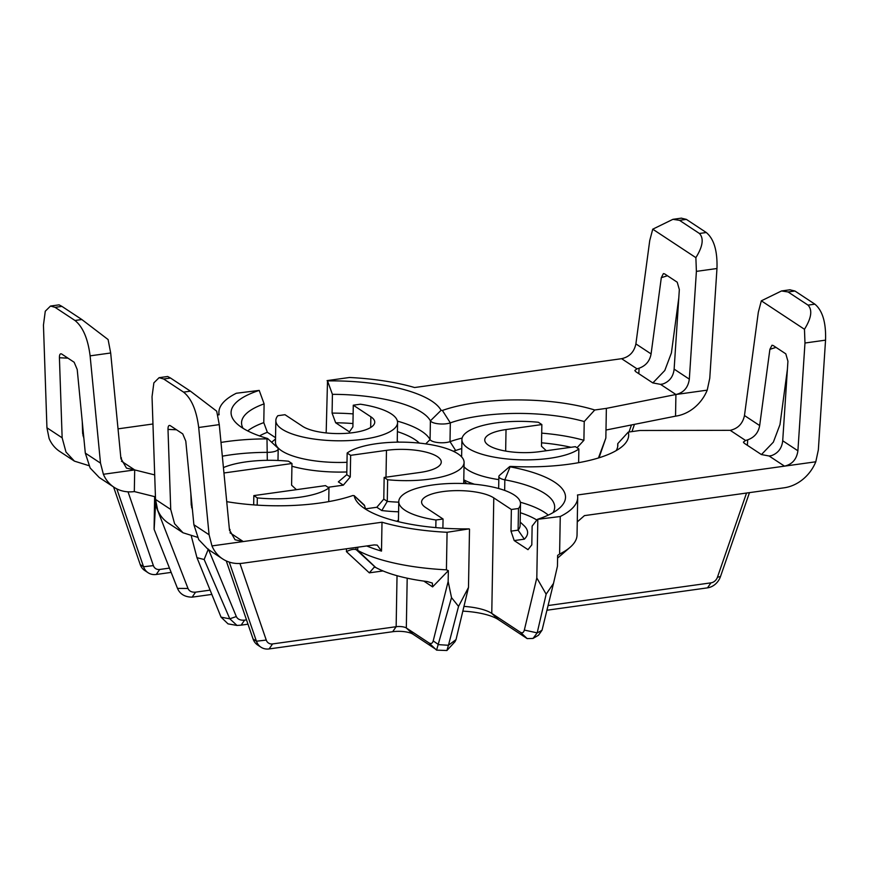 <?xml version="1.0" encoding="UTF-8"?>
<svg xmlns="http://www.w3.org/2000/svg" width="869" height="869" viewBox="0 0 869 869"><rect width="100%" height="100%" fill="white"/><g stroke="black" fill="none" stroke-linecap="round" stroke-linejoin="round"><path stroke-width="1.3" d="M804.976 343.016L804.466 329.286L761.331 300.826L758.322 312.232L744.472 415.534L759.669 425.56L769.891 349.327L771.976 345.254L773.128 345.482L785.804 353.846L787.933 361.232L782.708 440.768L797.905 450.794L804.976 343.016L825.55 340.148L818.348 449.87L815.795 461.787L577.472 494.993A117.945 37.258 1 0 1 577.689 497.492L577.038 535.032A117.945 37.258 1 0 1 570.086 547.318A117.945 37.258 1 0 1 559.603 554.053L560.255 516.512A117.945 37.258 1 0 0 577.689 497.492M789.856 289.801L794.95 291.017L814.872 304.161C822.552 310.57 826.115 322.562 825.55 340.148M804.466 329.286C811.418 318.065 812.602 310.005 808.018 305.117L788.096 291.973L781.524 290.963L761.331 300.826M787.401 369.271L779.993 424.561L773.367 442.136L761.429 454.574M226.722 501.652A105.768 33.413 1 0 0 352.847 495.515L354.172 495.678A105.768 33.413 1 0 0 359.842 504.813A105.768 33.413 1 0 0 469.075 528.873L447.079 532.284A117.945 37.258 1 0 1 382.002 522.226L211.971 545.917L209.081 534.761L198.697 427.494C196.503 410.287 191.462 398.502 183.565 392.125L163.654 378.982L159.092 377.678L153.867 382.86L152.032 396.709L155.529 499.425L157.68 510.103A38.051 32.316 -56.6 0 0 168.282 523.062L183.011 532.773L197.426 537.27M782.708 440.768C781.904 448.165 778.189 453.107 771.563 455.606L769.108 455.997L761.374 454.541L744.201 443.212L743.408 442.093L745.591 440.485L730.21 430.329C737.977 428.58 742.734 423.648 744.472 415.534M159.462 377.635L167.674 376.494L170.509 378.026L190.43 391.169L216.696 411.189L219.27 424.626L229.47 529.992L235.054 539.758L243.277 541.561L230.013 532.806M192.451 509.918L191.234 504.77L190.843 493.31M217.674 414.969L219.129 414.774A117.945 37.258 -179 0 1 218.901 412.275A117.945 37.258 -179 0 1 236.335 393.255L259.212 390.409A105.768 33.413 1 0 0 236.922 423.714A105.768 33.413 1 0 0 267.456 438.465L267 438.878A105.768 33.413 1 0 0 220.987 442.43M121.432 461.167L134.695 469.923L154.693 474.908M120.758 457.083L121.486 458.104L120.965 458.995M82.685 433.783L83.424 433.674M118.032 428.851L152.966 423.985M606.366 408.376L605.986 430.036L675.539 416.164A38.051 32.316 123.4 0 0 707.214 390.148L675.919 394.504L606.366 408.376L594.744 409.994A105.768 33.413 1 0 0 442.397 410.461L441.072 410.32A105.768 33.413 1 0 0 327.515 380.894L326.168 432.936M674.127 369.119L689.323 379.156L696.395 271.378L695.873 257.648C702.836 246.427 704.02 238.367 699.426 233.479L679.515 220.335L672.932 219.325L652.738 229.188L649.73 240.594L635.891 343.896L651.087 353.922L661.309 277.689L663.384 273.616L664.546 273.844L677.223 282.208L679.341 289.583L674.127 369.119C673.323 376.527 669.608 381.469 662.971 383.957L660.527 384.359L652.793 382.903L635.608 371.574L634.826 370.455L637.01 368.836L621.617 358.691L414.589 387.531A117.945 37.258 -179 0 0 349.523 377.483L327.081 380.611M229.351 528.721L230.079 529.742L229.546 530.633M560.255 516.512L537.379 519.347A105.768 33.413 1 0 0 559.288 508.3A105.768 33.413 1 0 0 510.092 466.838L510.548 466.392A105.768 33.413 1 0 0 622.443 446.264A105.768 33.413 1 0 0 628.254 432.11L639.888 430.492L730.21 430.329M267.674 438.573L277.559 447.731A11.416 3.606 -179 0 1 278.189 448.936A11.416 3.606 -179 0 1 267.424 452.358A95.112 30.046 1 0 0 222.323 456.192M154.639 496.644L154.095 528.026A117.945 37.258 1 0 0 154.15 529.406L155.54 504.932L188.008 588.465C189.257 591.235 191.788 592.462 195.601 592.147L209.842 590.17M155.54 504.932L155.605 500.946M223.952 472.986L291.973 463.503L291.593 485.163L296.416 489.671M350.261 476.983L350.642 455.334L347.155 453.031L346.774 474.691L350.261 476.983L343.309 485.163L328.015 487.292M350.642 455.334L386.466 450.338L385.999 477.19M195.601 592.147L192.125 597.155L211.58 594.45M347.155 453.031A60.873 19.227 1 0 1 415.469 442.745A60.873 19.227 1 0 1 464.089 462.46A60.873 19.227 1 0 1 387.639 479.742L384.152 477.439L419.977 472.454A38.051 12.025 1 0 0 441.267 462.058A38.051 12.025 1 0 0 386.466 450.338M518.478 508.495L511.363 509.495L493.788 497.894A38.051 12.025 1 0 0 451.13 490.8A38.051 12.025 1 0 0 421.595 501.989A38.051 12.025 1 0 0 425.484 507.409L443.06 519.01L435.956 519.999A60.873 19.227 -179 0 1 398.773 501.587A60.873 19.227 -179 0 1 459.973 483.425A60.873 19.227 -179 0 1 520.498 503.716A60.873 19.227 -179 0 1 518.478 508.495L518.098 530.155L524.322 539.171A68.488 21.638 1 0 0 523.822 525.452L520.183 522.073M578.863 448.98A60.873 19.227 1 0 1 510.537 459.267A60.873 19.227 1 0 1 461.917 439.551A60.873 19.227 1 0 1 538.367 422.269L541.854 424.561L506.03 429.558A38.051 12.025 1 0 0 484.75 439.953A38.051 12.025 1 0 0 539.54 451.674L575.376 446.677L578.863 448.98L578.624 462.677M353.281 405.193L360.385 404.204A60.873 19.227 -179 0 1 397.567 422.616A60.873 19.227 -179 0 1 336.368 440.779A60.873 19.227 -179 0 1 275.842 420.487A60.873 19.227 -179 0 1 277.863 415.697L284.978 414.709L302.553 426.31A38.051 12.025 1 0 0 345.21 433.403A38.051 12.025 1 0 0 374.745 422.215A38.051 12.025 1 0 0 370.857 416.794L353.281 405.193L352.901 426.853L349.425 431.86L335.651 422.768A87.508 27.645 -179 0 1 352.955 423.551M291.973 463.503L288.486 461.211A60.873 19.227 1 0 0 223.42 467.576M328.971 487.922A60.873 19.227 1 0 1 257.322 497.904L253.835 495.602L325.484 485.619L328.971 487.922L328.732 501.619M537.379 519.347L532.132 526.114L531.806 544.885L527.994 549.664L514.209 540.572L510.983 531.144L518.098 530.155A60.873 19.227 1 0 0 520.118 525.365L520.498 503.716M510.983 531.144L511.363 509.495M514.209 540.572L524.322 539.171M365.675 508.821L376.82 507.268L381.784 510.548A68.488 21.638 -179 0 0 398.589 511.808M346.774 474.691L338.345 481.882L343.309 485.163M259.505 435.912A87.508 27.645 -179 0 1 267.348 432.284L275.538 437.694M291.919 466.229A68.488 21.638 1 0 0 346.829 471.965M397.415 431.632A87.508 27.645 -179 0 1 419.325 443.103M453.249 451.228A19.02 6.007 1 0 0 455.671 450.511A87.508 27.645 -179 0 1 461.765 448.567M541.539 442.821A87.508 27.645 -179 0 1 570.998 447.285M474.496 484.229A68.488 21.638 -179 0 1 463.785 479.818M520.346 512.732A87.508 27.645 -179 0 1 536.846 520.042M354.139 495.612L364.024 504.78A11.416 3.606 -179 0 1 364.632 505.758A95.112 30.046 1 0 0 366.001 509.419M552.977 512.677A95.112 30.046 1 0 0 554.683 507.203A95.112 30.046 1 0 0 504.846 479.818A11.416 3.606 -179 0 1 498.871 476.538A11.416 3.606 -179 0 1 499.534 475.343L509.734 466.534M520.346 502.239A95.112 30.046 -179 0 1 548.263 515.121M456.029 639.595L454.998 641.691L446.905 650.512L436.575 650.131L451.522 597.622L458.539 606.388L468.489 587.444L456.029 639.595L448.458 645.243L446.905 650.512M469.51 529.156L468.489 587.444M442.897 528.156L443.06 519.01M464.057 606.399A38.051 12.025 -179 0 1 491.767 613.395L520.488 632.339C522.356 633.349 523.649 632.599 524.333 630.068L536.803 577.928L546.145 594.179L553.499 583.414L557.442 566.262L557.637 555.41L559.603 554.053M462.938 611.135A45.655 14.425 -179 0 1 498.469 619.662L527.19 638.606L533.034 638.433L537.183 632.882L546.145 594.179M537.813 519.64L536.803 577.928M524.333 630.068L537.183 632.882A93.895 29.665 -179 0 0 542.05 630.188L538.519 635.217L533.034 638.433M447.079 532.284L446.416 569.825L448.35 570.64L448.154 581.491L451.522 597.622M239.942 563.492L266.251 640.073A7.615 6.463 123.4 0 0 272.584 643.929L396.145 626.712A7.615 2.401 -179 0 1 406.323 627.972L429.025 642.951C431.1 644.07 432.501 643.397 433.207 640.909L438.541 644.613A93.895 29.665 -179 0 0 448.458 645.243L458.539 606.388M433.207 640.909L448.154 581.491M553.499 583.414L542.05 630.188M429.025 642.951L436.575 650.131M448.35 570.64L432.599 586.89L423.822 581.1M382.979 570.944L369.314 572.845L374.257 567.153L375.625 567.446A55.551 17.554 -179 0 1 375.68 567.468A96.644 30.534 1 0 0 427.309 581.557L432.371 583.077L432.599 586.89M229.253 562.091L256.431 641.224A15.218 12.926 123.4 0 0 260.972 647.199A15.218 12.926 123.4 0 0 269.108 648.937L392.669 631.72A15.218 4.812 -179 0 1 413.036 634.24L435.054 648.774M547.079 610.212L707.485 587.857A15.218 12.926 123.4 0 0 720.488 576.571L749.469 492.636M191.397 536.434L196.959 557.648A117.945 37.258 1 0 0 204.161 559.495L208.343 549.056L236.325 616.555C237.617 619.293 240.387 620.488 244.602 620.14L241.126 625.148L247.991 624.192M116.815 488.867L143.559 566.762A15.218 12.926 123.4 0 0 148.099 572.736A15.218 12.926 123.4 0 0 156.235 574.474L170.965 572.421M50.88 305.997L59.092 304.856L61.927 306.388L81.838 319.531L108.104 339.551L110.678 352.988L120.889 458.354L126.472 468.119L134.695 469.923L134.315 491.572L155.442 496.84M211.971 545.917A38.051 32.316 123.4 0 0 222.573 558.876A38.051 32.316 123.4 0 0 242.896 563.21L374.267 544.906L377.244 545.124L381.502 551.098A117.945 37.258 -179 0 1 366.729 545.96M577.266 521.911L584.446 515.621L784.12 487.802A38.051 32.316 123.4 0 0 815.795 461.787M629.015 432.002L631.448 424.952M128.036 491.832L153.378 565.61A7.615 6.463 123.4 0 0 159.711 569.467L169.249 568.13M631.959 431.589L634.457 424.354M707.214 390.148L709.767 378.232L716.968 268.51L696.395 271.378M681.274 218.162L686.369 219.379L706.291 232.523C713.97 238.932 717.533 250.924 716.968 268.51M652.847 382.936L664.785 370.498L671.411 352.923L678.819 297.632M652.738 229.188L695.873 257.648M134.695 469.923L103.389 474.278A38.051 32.316 123.4 0 0 113.991 487.237A38.051 32.316 123.4 0 0 134.315 491.572M110.678 352.988L90.115 355.856L100.5 463.123L103.389 474.278M689.323 379.156C688.118 387.617 683.642 392.734 675.919 394.504L675.539 416.164M90.115 355.856C87.921 338.649 82.881 326.863 74.984 320.487L55.073 307.344L50.511 306.04L45.275 311.221L43.45 325.071L46.937 427.787L49.099 438.465A38.051 32.316 -56.6 0 0 59.7 451.424L74.43 461.135L88.844 465.632M74.43 461.135L66.001 452.065L62.144 437.813L59.418 357.767C59.396 354.509 60.167 353.27 61.742 354.052L74.158 362.254L77.211 369.499L85.303 453.097L90.148 467.989L99.262 477.526L113.991 487.237M83.869 438.28L82.642 433.131L82.262 421.661M621.617 358.691C629.395 356.942 634.153 352.01 635.891 343.896M148.099 572.736L144.754 570.52A15.218 12.926 -56.6 0 1 140.213 564.546L113.567 486.955M247.698 430.915A95.112 30.046 -179 0 1 263.785 422.627L267.348 432.284M263.785 422.627L264.111 403.868A95.112 30.046 1 0 0 241.549 422.779A95.112 30.046 1 0 0 243.07 428.319M259.212 390.409L264.111 403.868M335.651 422.768L332.088 413.112L332.414 394.352L327.515 380.894M594.744 409.994L584.229 421.541A95.112 30.046 1 0 0 450.327 422.877A11.416 3.606 -179 0 1 438.628 423.833A11.416 3.606 -179 0 1 430.394 420.835A95.112 30.046 1 0 0 332.414 394.341M397.415 421.128A95.112 30.046 -179 0 1 430.068 439.605A11.416 3.606 1 0 0 438.291 442.603A11.416 3.606 1 0 0 450.001 441.648A95.112 30.046 -179 0 1 462.123 438.074M584.229 421.541L583.903 440.311L577.016 447.763M541.702 433.142A95.112 30.046 -179 0 1 583.903 440.311M616.132 450.642A95.112 30.046 1 0 0 617.837 445.156A95.112 30.046 1 0 0 617.75 443.657L617.696 446.666M598.437 457.974L605.845 438.063L599.034 457.789M546.297 450.729L541.474 446.221L541.854 424.561M605.986 430.036L605.845 438.063M498.817 479.623A60.873 19.227 -179 0 1 464.013 466.772M617.75 443.657L628.254 432.11M548.23 605.519L710.961 582.849A7.615 6.463 123.4 0 0 717.457 577.212L746.525 493.038M369.314 572.845L346.438 551.652C350.392 549.599 353.574 548.904 355.997 549.577L356.268 549.675A34.239 10.819 -179 0 1 357.713 550.414A117.945 37.258 1 0 0 446.416 569.825M382.002 522.226L381.502 551.098M222.573 558.876L207.843 549.165L198.74 539.627L193.885 524.735L185.792 441.137L182.74 433.892L170.324 425.691C168.76 424.908 167.978 426.147 167.999 429.405L170.726 509.451L174.582 523.703L183.011 532.773M260.972 647.199L257.626 644.994A15.218 12.926 -56.6 0 1 253.085 639.019L226.266 560.929M244.602 620.14L246.514 619.869M236.325 616.555L229.796 618.793L237.02 625.452L241.126 625.148M237.02 625.452L228.026 623.866L221.03 617.12L196.959 557.648M376.82 507.268L383.783 499.099L384.152 477.439M253.672 504.889L253.835 495.602M154.15 529.406L177.493 588.389C179.97 594.135 184.847 597.057 192.125 597.155M204.161 559.495L229.796 618.793A93.895 29.665 -179 0 1 221.03 617.12M188.008 588.465L177.493 588.389M275.842 420.487L275.462 442.147A60.873 19.227 1 0 0 346.992 462.308M275.516 438.997L271.639 442.245M375.386 567.316L356.268 549.675M387.639 479.742L387.27 501.402L381.784 510.548M383.783 499.099L387.27 501.402A60.873 19.227 -179 0 0 398.762 502.173M435.956 519.999L435.814 527.613M257.322 497.904L257.191 505.128M332.088 413.112A95.112 30.046 -179 0 1 353.129 413.894M745.591 440.485L747.677 439.844L747.394 445.319M520.488 632.339L527.19 638.606M759.669 425.56C758.409 432.653 754.411 437.422 747.677 439.844M797.905 450.794C796.699 459.256 792.224 464.372 784.501 466.142L769.108 455.997M637.01 368.836L639.095 368.206L638.813 373.681M651.087 353.922C649.816 361.015 645.819 365.784 639.095 368.206M814.872 304.161L808.018 305.117M788.096 291.973L794.95 291.017M163.654 378.982L170.509 378.026M191.571 507.442L192.255 507.898M82.979 435.803L83.674 436.26M660.527 384.359L675.919 394.504M267.294 460.309L267 438.878M510.092 466.838L504.846 479.818L504.661 490.42M364.632 505.758L354.172 495.678M493.788 497.894L491.767 613.395L498.48 619.662M413.036 634.24L406.323 627.972L407.192 578.2M392.669 631.72L396.145 626.712L397.035 575.702M706.291 232.523L699.426 233.479M81.838 319.531L74.984 320.487M100.5 463.123L85.303 453.097M62.144 437.813L46.937 427.787M55.073 307.344L61.927 306.388M59.418 357.767L67.923 358.137M153.378 565.61L143.559 566.762L140.213 564.546M370.672 427.494L370.857 416.794M425.723 443.874L430.068 439.605L430.394 420.835L441.072 410.331M455.671 450.511L450.001 441.648L450.327 422.877L442.397 410.461M506.03 429.558L505.66 451.076M710.961 582.849L707.485 587.857M717.457 577.212L720.488 576.571M346.438 551.652L346.492 548.784M355.997 549.577L356.04 547.448M357.778 547.209L357.713 550.414L375.68 567.468M209.081 534.761L193.885 524.735M266.251 640.073L256.431 641.224L253.085 639.019M272.584 643.929L269.108 648.937M159.711 569.467L156.235 574.474M769.891 349.327L775.995 347.383M219.27 424.626L198.697 427.494M190.43 391.169L183.565 392.125M170.726 509.451L155.529 499.425M167.999 429.405L176.516 429.775M661.309 277.689L667.414 275.745M679.515 220.335L686.369 219.379M781.524 290.963L790.095 289.768M398.447 519.955L396.872 521.313M218.858 414.806L218.901 412.275M461.917 439.551L461.624 456.888M397.567 422.616L397.231 442.158M397.252 440.974L398.523 442.147M464.089 462.46L463.72 483.522M463.774 480.818L466.849 483.664M398.773 501.587L398.415 521.693M277.993 460.472L278.189 448.936M557.583 558.115L570.086 547.318M498.654 488.508L498.871 476.538M672.932 219.325L681.513 218.13"/></g></svg>
